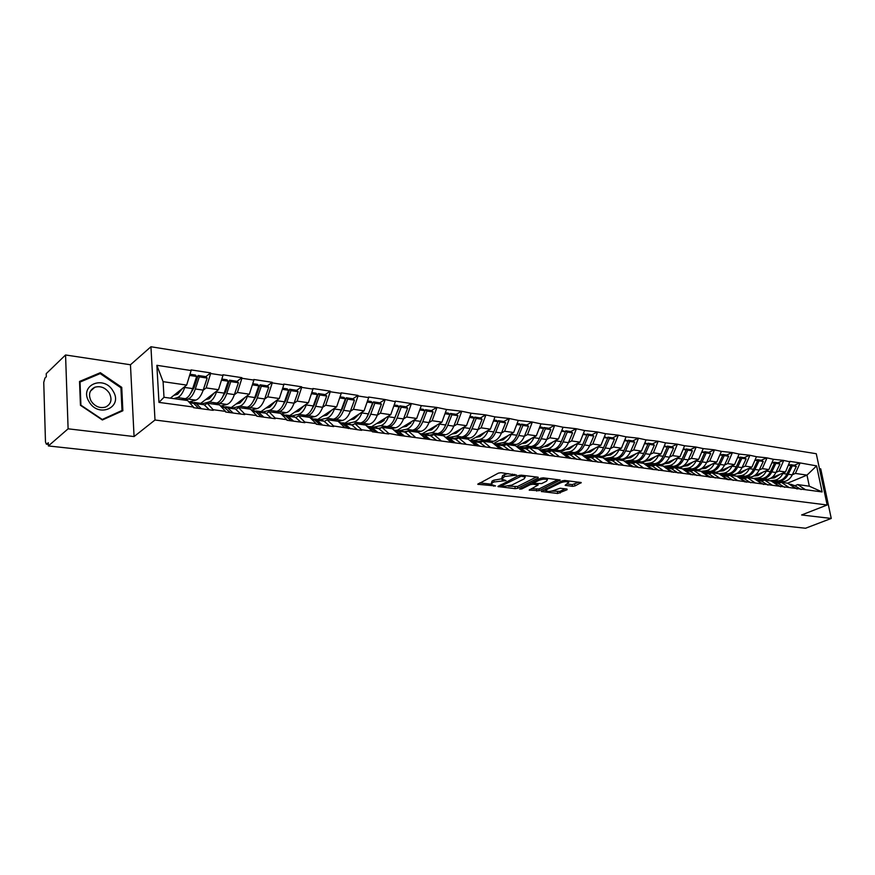 <?xml version="1.0" encoding="UTF-8"?>
<svg xmlns="http://www.w3.org/2000/svg" width="875" height="875" viewBox="0 0 875 875"><rect width="100%" height="100%" fill="white"/><g stroke="black" fill="none" stroke-linecap="round" stroke-linejoin="round"><path stroke-width="1.31" d="M516.655 475.114L501.003 472.697L498.378 473.123L477.772 484.28L495.578 485.953L491.323 484.531L492.341 482.836L494.014 481.961L506.023 480.583L501.802 479.139L504.558 476.503L516.655 475.114M572.491 486.336L574.973 485.931L581.23 482.562L564.736 480.441L562.209 480.845L541.242 491.488L557.692 493.478L567.098 489.738L566.902 489.027L560.131 488.239L554.203 490.317C550.758 491.553 548.034 491.739 546.033 490.864L546.962 489.486L560.547 482.825C564.036 481.556 566.781 481.37 568.794 482.256L565.152 485.341L572.491 486.336L572.217 484.608L578.955 482.169M134.072 436.559L130.463 364.766L65.559 354.977L68.108 428.816L134.072 436.559L154.995 420.011L827.148 504.995L801.62 514.97L831.25 518.448L805.536 528.248L48.377 445.944L48.289 442.728L46.889 443.953L48.322 444.106M68.108 428.816L48.377 445.944M538.245 477.947L538.005 477.192L521.237 475.158L518.645 475.573L497.919 486.566L515.222 488.666L517.738 488.261L538.245 477.947L538.147 477.214M543.266 477.827L560.186 480.014L539.208 490.7L529.2 490.12L538.147 484.969L532.908 484.225L530.37 484.63L521.795 488.928L519.608 489.07L540.706 478.242L543.266 477.827M154.995 420.011L150.938 346.752L816.277 453.72L827.148 504.995M794.325 465.238L799.837 462.886L789.917 461.377L785.487 471.986L770.798 478.209M799.837 462.886L816.594 465.883L822.106 491.936L399.186 435.389L388.708 433.409L388.773 433.989L372.334 431.78L372.269 431.189L361.561 429.745L361.627 430.336L333.616 425.972L333.681 426.573L316.258 424.222L316.192 423.62L304.85 422.089L304.905 422.691L286.956 420.273L286.902 419.661L275.198 418.086L275.253 418.698L256.758 416.205L256.714 415.592L244.65 413.963L244.705 414.586L225.63 412.016L225.586 411.392L213.161 409.708L213.205 410.342L193.528 407.684L193.484 407.05L158.966 402.391L156.866 365.312L191.122 370.541L186.659 385.087L170.362 398.158M205.888 376.633L210.591 372.892L191.078 369.906L191.122 370.541M210.591 372.892L210.634 373.516L222.983 375.397L218.487 389.703L200.758 403.353M237.059 381.325L241.861 377.672L222.939 374.773L222.983 375.397M241.861 377.672L241.905 378.273L253.881 380.1L249.353 394.188L231.317 407.542M267.312 385.886L272.191 382.298L253.827 379.498L253.881 380.1M272.191 382.298L272.234 382.9L283.85 384.672L279.311 398.53L260.98 411.622M296.68 390.305L301.623 386.794L283.806 384.07L283.85 384.672M301.623 386.794L301.678 387.384L312.955 389.113L308.394 402.752L289.789 415.57M325.194 394.603L330.203 391.158L312.9 388.522L312.955 389.113M330.203 391.158L330.258 391.748L341.217 393.411L336.634 406.853L317.789 419.42M352.898 398.77L357.962 395.402L341.152 392.831L341.217 393.411M357.962 395.402L358.028 395.981L368.67 397.6L364.077 410.834L345.002 423.15M379.816 402.828L384.945 399.525L368.605 397.02L368.67 397.6M384.945 399.525L395.358 401.669L390.742 414.706L371.47 426.792M406 406.766L411.173 403.528L395.292 401.1L395.358 401.669M411.173 403.528L421.302 405.617L416.686 418.469L397.228 430.325M431.463 410.605L436.68 407.422L421.302 405.617M436.68 407.422L446.534 409.467L441.919 422.133L422.286 433.77M456.236 414.334L461.497 411.217L446.534 409.467M461.497 411.217L471.1 413.208L466.463 425.688L446.698 437.106M480.353 417.966L485.658 414.903L471.1 413.208M485.658 414.903L494.998 416.861L490.372 429.166L470.444 440.377M503.847 421.498L509.173 418.491L494.998 416.861M509.173 418.491L518.284 420.405L513.647 432.534L493.522 443.603M526.717 424.944L532.077 421.991L518.284 420.405M532.077 421.991L540.958 423.861L536.32 435.827L516.469 446.491M549.008 428.302L554.4 425.403L540.958 423.861M554.4 425.403L563.052 427.23L558.414 439.031L538.836 449.323M570.741 431.572L576.155 428.728L563.052 427.23M576.155 428.728L584.587 430.511L579.961 442.159L560.634 452.102M591.927 434.766L597.362 431.966L584.587 430.511M597.362 431.966L605.587 433.716L600.961 445.211L581.82 454.847M612.598 437.872L618.045 435.127L605.587 433.716M618.045 435.127L626.073 436.833L621.458 448.186L602.252 457.658M632.756 440.913L638.225 438.2L626.073 436.833M638.225 438.2L646.067 439.884L641.452 451.084L622.191 460.414M652.433 443.877L657.913 441.208L646.067 439.884M657.913 441.208L665.569 442.859L660.964 453.917L641.659 463.094M671.65 446.764L677.13 444.15L665.569 442.859M677.13 444.15L684.611 445.758L680.017 456.684L660.669 465.708M690.408 449.586L695.898 447.016L684.611 445.758M695.898 447.016L703.216 448.591L698.622 459.386L679.241 468.267M708.728 452.342L714.241 449.816L703.216 448.591M714.241 449.816L721.383 451.369L716.8 462.022L697.397 470.772M726.633 455.044L732.145 452.55L721.383 451.369M732.145 452.55L739.123 454.07L734.562 464.603L715.138 473.211M744.133 457.68L749.645 455.219L739.123 454.07M749.645 455.219L756.47 456.717L751.92 467.119L732.484 475.606M761.239 460.25L766.752 457.833L756.47 456.717M766.752 457.833L773.434 459.298L768.884 469.58L749.448 477.947M777.962 462.777L783.486 460.392L773.434 459.298M783.486 460.392L790.016 461.825M778.466 483.525L781.32 482.333L787.773 483.219L795.462 488.338M768.863 479.03L766.041 480.233M785.487 471.986L779.034 471.056L775.961 472.369M781.32 482.333L788.998 487.463M783.573 460.841L779.034 471.056M761.698 481.239L764.564 480.025L771.159 480.933L778.838 486.084M768.884 469.58L762.3 468.628L759.216 469.963M764.564 480.025L772.231 485.198M766.85 458.292L762.3 468.628M744.559 478.898L747.414 477.663L754.173 478.592L761.83 483.787M751.92 467.119L745.183 466.134L742.087 467.502M747.414 477.663L755.07 482.88M749.733 455.689L745.183 466.134M727.016 476.503L729.881 475.245L736.783 476.197L744.428 481.447M734.562 464.603L727.661 463.597L724.566 464.986M729.881 475.245L737.516 480.506M732.233 453.02L727.661 463.597M709.078 474.053L711.933 472.773L719.009 473.747L726.622 479.041M716.8 462.022L709.745 460.994L706.628 462.405M711.933 472.773L719.545 478.078M714.328 450.286L709.745 460.994M690.703 471.538L693.569 470.247L700.798 471.242L708.4 476.58M698.622 459.386L691.403 458.336L688.286 459.769M693.569 470.247L701.159 475.595M695.997 447.497L691.403 458.336M671.902 468.967L674.767 467.655L682.172 468.672L689.741 474.053M680.017 456.684L672.623 455.613L669.495 457.078M674.767 467.655L682.325 473.058M677.217 444.631L672.623 455.613M652.641 466.342L655.506 464.997L663.086 466.047L670.622 471.472M660.964 453.917L653.384 452.823L650.267 454.311M655.506 464.997L663.031 470.455M658 441.7L653.384 452.823M632.909 463.641L635.775 462.284L643.541 463.356L651.044 468.836M641.452 451.084L633.686 449.958L630.558 451.489M635.775 462.284L643.256 467.786M638.302 438.703L633.686 449.958M612.697 460.884L615.552 459.495L623.514 460.589L630.984 466.123M621.458 448.186L613.506 447.027L610.367 448.591M615.552 459.495L623 465.052M618.122 435.63L613.506 447.027M591.97 458.052L594.825 456.641L602.995 457.767L610.411 463.345M600.961 445.211L592.812 444.03L589.673 445.616M594.825 456.641L602.23 462.241M597.439 432.469L592.812 444.03M570.73 455.153L573.573 453.709L581.941 454.869L589.323 460.502M579.961 442.159L571.605 440.945L568.466 442.575M573.573 453.709L580.934 459.364M576.231 429.242L571.605 440.945M548.942 452.178L551.775 450.712L560.361 451.894L567.689 457.581M558.414 439.031L549.85 437.795L546.711 439.458M551.775 450.712L559.081 456.411M554.477 425.928L549.85 437.795M526.586 449.127L529.408 447.628L538.223 448.842L545.497 454.584M536.32 435.827L527.527 434.558L524.388 436.253M529.408 447.628L536.648 453.392M532.153 422.527L527.527 434.558M503.639 445.998L506.45 444.467L515.495 445.714L522.703 451.5M513.647 432.534L504.613 431.233L501.473 432.972M506.45 444.467L513.636 450.275M509.25 419.027L504.613 431.233M480.08 442.783L482.88 441.219L492.177 442.498L499.308 448.35M490.372 429.166L481.097 427.82L477.958 429.603L482.092 419.3L480.637 418.009L474.742 417.113L476.197 418.414L482.092 419.3M482.88 441.219L489.989 447.092M485.734 415.439L481.097 427.82M455.886 439.48L458.675 437.883L468.223 439.195L475.278 445.102M466.463 425.688L456.947 424.309L453.808 426.136M458.675 437.883L465.708 443.811M461.573 411.764L456.947 424.309M431.025 436.089L433.803 434.459L443.614 435.805L450.592 441.766M441.919 422.133L432.13 420.711L429.002 422.581L433.136 411.95L431.714 410.637L425.491 409.697L426.902 411.02L433.136 411.95M433.803 434.459L440.748 440.442M436.756 407.98L432.13 420.711M405.475 432.6L408.242 430.938L418.316 432.327L425.217 438.342M416.686 418.469L406.623 417.003L403.506 418.928L407.63 408.133L406.23 406.798L399.831 405.836L401.231 407.17L407.63 408.133M408.242 430.938L415.1 436.975M411.239 404.086L406.623 417.003M379.214 429.012L381.948 427.317L392.317 428.739L399.12 434.82M390.742 414.706L380.406 413.197L377.289 415.177M381.948 427.317L388.708 433.409M385.011 400.094L380.406 413.197M352.188 425.327L354.911 423.587L365.575 425.053L372.269 431.189M364.077 410.834L353.434 409.292L350.328 411.327L354.441 400.148L353.084 398.803L346.314 397.775L347.67 399.142L354.441 400.148M354.911 423.587L361.561 429.745M358.028 395.981L353.434 409.292M324.395 421.531L327.086 419.748L338.067 421.269L344.641 427.459M336.634 406.853L325.686 405.256L322.591 407.356M327.086 419.748L333.616 425.972M330.258 391.748L325.686 405.256M295.772 417.637L298.441 415.811L309.739 417.364L316.192 423.62M308.394 402.752L297.117 401.111L294.033 403.277M298.441 415.811L304.85 422.089M301.678 387.384L297.117 401.111M266.295 413.613L268.942 411.742L280.58 413.35L286.902 419.661M279.311 398.53L267.706 396.845L264.633 399.066M268.942 411.742L275.198 418.086M272.234 382.9L267.706 396.845M235.933 409.478L238.536 407.553L250.534 409.205L256.714 415.592M249.353 394.188L237.398 392.448L234.336 394.745M238.536 407.553L244.65 413.963M241.905 378.273L237.398 392.448M204.63 405.213L207.2 403.233L219.57 404.939L225.586 411.392M218.487 389.703L206.161 387.909L203.12 390.294M207.2 403.233L213.161 409.708M210.634 373.516L206.161 387.909M65.559 354.977L46.233 373.647L46.32 376.753L44.942 378.077L43.75 382.419L45.478 441.897L46.342 444.139L46.889 443.953M186.659 385.087L163.089 381.664L163.997 397.283L187.644 400.542L193.484 407.05M163.997 397.283L158.966 402.391M156.866 365.312L163.089 381.664M831.25 518.448L820.728 468.858L819.438 468.672M130.463 364.766L150.938 346.752M794.861 485.767L797.716 484.586L809.309 486.194L807.002 475.114L795.408 473.43L792.345 474.72M787.555 483.197L807.002 475.114L816.594 465.883M797.716 484.586L805.405 489.672M809.309 486.194L822.106 491.936M799.936 463.334L795.408 473.43M193.309 386.63L194.83 385.416M225.083 390.48L226.439 389.452M255.894 394.286L257.086 393.411M285.786 398.038L286.814 397.305M314.792 401.734L315.689 401.122M342.967 405.366L343.722 404.863M370.333 408.931L370.967 408.527M380.439 422.756L384.212 420.394M405.18 426.584L410.823 423.161M429.275 430.292L436.494 426.027M452.769 433.891L461.377 428.914M100.341 372.695L79.537 381.445L80.434 405.3L102.364 419.978L122.861 410.758L121.745 387.341L100.341 372.695L98.623 374.248M508.102 473.561L504.306 474.72L504.558 476.503M501.692 478.319L502.6 475.606L504.306 474.72M501.605 478.822L493.784 480.189L494.014 481.961M491.225 483.722L492.1 481.053L493.784 480.189M479.708 482.891L491.127 484.192M508.342 486.161L517.497 486.511L536.375 476.995M499.877 485.198L501.145 485.341M521.205 476.175L501.233 486.008L503.738 486.391L511.864 485.078L524.147 478.844L525.23 477.094L521.205 476.175L521.052 475.136M557.933 479.609L538.956 488.972L539.208 490.7M531.202 488.775L538.956 488.972M533.816 482.617L532.306 482.453M546.481 481.184L547.444 479.73C545.366 478.8 542.566 478.997 539.044 480.288L534.253 482.694L534.505 483.427L541.68 483.569L546.481 481.184M567.153 484.006L572.217 484.608M545.65 488.972L545.945 490.273M551.677 491.116L559.902 491.378L565.173 488.83M543.255 490.153L545.88 490.448M120.936 388.03L121.745 387.341M173.819 395.38L177.581 394.286L182.711 388.248M181.639 399.711L185.314 398.672C188.245 397.666 190.695 394.308 192.664 388.598L196.634 376.491L189.623 375.441M173.764 398.628L177.406 397.578C180.327 396.561 182.766 393.181 184.734 387.461L185.095 386.334M189.667 401.833L195.781 400.127C198.734 399.12 201.206 395.784 203.186 390.108L207.167 378.066L205.953 376.644L198.1 375.462L199.303 376.884L207.167 378.066M184.286 400.083L187.961 399.044L195.781 400.127M189.984 374.238L195.442 375.058L196.634 376.491M190.87 401.997L193.627 403.32L198.745 408.395M201.392 403.441L204.17 404.764L209.344 409.817M192.478 402.456L196.295 403.681L201.425 408.756M199.303 376.884L195.333 388.981C193.353 394.68 190.903 398.038 187.961 399.044M189.667 394.953L194.141 387.537L198.1 375.462M205.417 399.766L209.213 398.716L214.419 392.842M212.964 404.031L216.716 403.025C219.713 402.041 222.206 398.748 224.197 393.127L228.189 381.216L221.462 380.209M202.617 403.714L209.048 401.964C212.034 400.969 214.517 397.666 216.497 392.022L216.858 390.961M222.425 406.328L220.631 406.077L226.877 404.436C229.895 403.462 232.4 400.181 234.391 394.603L238.405 382.747L237.158 381.347L229.545 380.198L230.781 381.609L238.405 382.747M215.534 404.381L219.286 403.386L226.877 404.436M221.834 379.039L226.964 379.805L228.189 381.216M223.059 406.416L230.508 412.672M232.63 407.728L235.473 409.041L240.778 414.05M224.011 406.755L227.839 408.002L233.111 413.022M230.781 381.609L226.778 393.498C224.788 399.109 222.294 402.402 219.286 403.386M221.353 399.087L225.553 392.077L229.545 380.198M236.075 404.02L239.892 403.014L245.175 397.283M243.37 408.22L247.188 407.247C250.239 406.295 252.777 403.058 254.778 397.534L258.803 385.809L252.35 384.847M233.417 407.848L239.75 406.219C242.791 405.256 245.317 402.008 247.319 396.463L247.658 395.434M251.344 410.036L257.053 408.614C260.127 407.663 262.664 404.447 264.677 398.956L268.713 387.297L267.433 385.897L260.05 384.792L261.319 386.192L268.713 387.297M245.853 408.559L249.692 407.586L257.053 408.614M252.722 383.688L257.534 384.409L258.803 385.809M253.028 410.528L255.916 411.841L261.319 416.817M262.938 411.884L265.847 413.197L271.283 418.162M254.592 410.933L258.431 412.191L263.834 417.156M261.319 386.192L257.283 397.895C255.281 403.408 252.744 406.645 249.692 407.586M252.12 403.08L256.025 396.484L260.05 384.792M265.836 408.144L269.686 407.192L275.023 401.592M272.88 412.289L276.773 411.337C279.88 410.419 282.439 407.236 284.462 401.8L288.509 390.261L282.33 389.342M263.134 411.917L269.555 410.342C272.65 409.412 275.198 406.219 277.211 400.761L277.561 399.787M281.148 413.908L286.355 412.672C289.472 411.753 292.042 408.592 294.066 403.189L298.123 391.705L296.822 390.327L289.647 389.244L290.948 390.633L298.123 391.705M275.297 412.617L279.202 411.677L286.355 412.672M282.702 388.205L287.219 388.883L288.509 390.261M282.734 414.608L285.688 415.909L291.2 420.842M292.348 415.931L295.323 417.233L300.88 422.155M284.266 414.98L288.127 416.248L293.65 421.181M290.948 390.633L286.891 402.15C284.878 407.575 282.308 410.758 279.202 411.677M282.012 406.919L285.611 400.75L289.647 389.244M294.744 412.158L298.616 411.239L304.008 405.77M301.547 416.238L305.506 415.319C308.656 414.422 311.248 411.294 313.283 405.945L317.352 394.592L311.413 393.706M291.966 415.877L298.484 414.345C301.634 413.448 304.216 410.309 306.25 404.939L306.578 403.998M310.078 417.681L314.803 416.609C317.975 415.723 320.578 412.617 322.612 407.291L326.692 395.992L325.358 394.625L318.391 393.575L319.725 394.942L326.692 395.992M303.898 416.555L307.858 415.647L314.803 416.609M311.795 392.58L316.028 393.214L317.352 394.592M311.577 418.567L314.584 419.869L320.217 424.758M320.917 419.847L323.936 421.148L329.613 426.016M313.086 418.917L316.958 420.197L322.591 425.075M319.725 394.942L315.645 406.284C313.611 411.633 311.019 414.75 307.858 415.647M311.052 410.605L314.333 404.906L318.391 393.575M322.82 416.062L326.714 415.177L332.161 409.839M329.405 420.077L333.419 419.191C336.613 418.316 339.238 415.242 341.283 409.97L345.373 398.792L339.675 397.939M319.977 419.716L326.605 418.239C329.787 417.364 332.402 414.28 334.447 408.997L334.775 408.089M338.177 421.367L342.453 420.438C345.669 419.573 348.305 416.522 350.35 411.283L343.58 410.309C341.534 415.57 338.909 418.633 335.705 419.508L342.453 420.438M331.691 420.383L335.705 419.508M340.047 396.834L344.017 397.436L345.373 398.792M339.598 422.417L342.65 423.708L348.392 428.553M348.677 423.664L351.75 424.955L357.514 429.778M341.075 422.745L344.958 424.025L350.7 428.859M343.58 410.309L347.67 399.142M339.281 414.159L342.234 408.931L346.314 397.775M113.116 391.169C104.081 374.456 78.63 385.131 89.02 401.647C98.448 418.567 123.495 407.28 113.116 391.169M109.364 393.17C105.481 387.658 100.636 385.678 94.828 387.242C89.37 390.119 88.134 394.745 91.142 401.1C95.036 406.602 99.859 408.581 105.612 407.05C111.125 404.162 112.383 399.536 109.364 393.17M93.45 403.998L92.509 403.014M102.145 419.387L80.905 405.169L80.03 382.069L100.188 373.592L120.925 387.778L122.008 410.473L101.861 419.639M120.258 411.939L122.008 410.473M350.12 419.847L354.025 419.005L359.516 413.777M351.597 424.834L353.642 424.397M356.486 423.806L360.544 422.942C363.792 422.1 366.439 419.081 368.484 413.886L372.597 402.872L367.117 402.052M347.211 423.456L353.927 422.023C357.153 421.17 359.8 418.141 361.845 412.934L362.163 412.07M365.258 425.009L369.338 424.167C372.597 423.325 375.244 420.317 377.3 415.155L381.413 404.195L380.034 402.861L373.45 401.866L374.828 403.211L381.413 404.195M358.706 424.113L362.775 423.259L369.338 424.167M351.717 424.933L352.614 425.053M367.5 400.969L371.219 401.527L372.597 402.872M366.833 426.147L369.928 427.438L375.758 432.239M375.648 427.361L378.766 428.652L384.628 433.431M368.277 426.464L372.17 427.744L378.011 432.545M374.828 403.211L370.716 414.214C368.67 419.387 366.023 422.406 362.775 423.259M366.745 417.572L373.45 401.866M376.655 423.544L380.581 422.723L386.116 417.605M378.339 428.334L381.248 427.744M382.812 427.427L386.925 426.595C390.206 425.775 392.875 422.8 394.931 417.692L399.055 406.842L393.805 406.055M373.691 427.098L380.483 425.709C383.753 424.878 386.422 421.892 388.478 416.763L388.795 415.931M391.355 428.608L395.478 427.788C398.77 426.967 401.45 424.014 403.506 418.928L397.108 418.009C395.052 423.106 392.383 426.081 389.091 426.902L395.478 427.788M384.978 427.733L389.091 426.902M372.17 427.744L379.63 428.75M394.177 404.983L397.666 405.508L399.055 406.842M394.012 429.888L402.358 435.827M401.877 430.959L405.037 432.25L410.977 436.986M394.723 430.084L398.617 431.364L404.545 436.111M397.108 418.009L401.231 407.17M393.466 420.842L399.831 405.836M379.794 428.652L379.816 428.039M402.467 427.131L406.405 426.344L411.983 421.334M404.338 431.758L408.078 431.025M408.428 430.959L412.595 430.15C415.909 429.352 418.6 426.431 420.656 421.389L424.791 410.703L419.748 409.948M399.459 430.631L406.328 429.286C409.631 428.477 412.311 425.545 414.378 420.492L414.684 419.683M416.741 432.108L420.908 431.309C424.233 430.511 426.934 427.602 429.002 422.592L422.767 421.695C420.711 426.727 418.02 429.647 414.695 430.445L420.908 431.309M398.617 431.364L406.383 432.053M410.539 431.255L414.695 430.445M420.12 408.887L423.38 409.38L424.791 410.703M419.53 433.377L428.225 439.305M427.394 434.47L430.588 435.739L436.614 440.431M420.448 433.606L424.342 434.886L430.347 439.589M422.767 421.695L426.902 411.02M419.475 423.981L425.491 409.697M405.289 432.261L405.311 431.561M427.591 430.62L431.539 429.866L437.139 424.955M429.592 435.094L437.566 433.617C440.913 432.83 443.614 429.953 445.692 424.998L449.827 414.455L444.981 413.733M424.528 434.077L431.463 432.764C434.798 431.977 437.511 429.1 439.578 424.113L439.873 423.336M441.448 435.509L445.659 434.733C449.017 433.956 451.73 431.102 453.797 426.158L457.942 415.68L456.509 414.367L450.45 413.459L451.883 414.772L457.942 415.68M430.402 435.608L432.502 435.214M435.411 434.678L439.611 433.902L445.659 434.733M445.364 412.694L448.394 413.153L449.827 414.455M444.85 436.866L453.392 442.695M452.211 437.872L455.448 439.141L461.541 443.8M445.473 437.03L449.378 438.309L455.448 442.98M451.883 414.772L447.738 425.294C445.67 430.248 442.969 433.114 439.611 433.902M444.806 426.967L450.45 413.459M452.047 434.022L456.006 433.289L461.639 428.477M454.147 438.364L461.88 436.986C465.248 436.22 467.972 433.387 470.05 428.498L474.195 418.108L469.536 417.419M448.93 437.423L455.941 436.155C459.309 435.389 462.022 432.556 464.1 427.645L464.395 426.891M465.511 438.823L469.755 438.069C473.145 437.314 475.869 434.503 477.947 429.636L472.052 428.783C469.973 433.672 467.25 436.494 463.87 437.259L469.755 438.069M455.011 438.834L457.909 438.32M459.637 438.014L463.87 437.259M469.919 416.391L472.741 416.817L474.195 418.108M469.514 440.278L477.87 445.998M476.383 441.186L479.642 442.455L485.811 447.059M469.831 440.366L473.736 441.645L479.883 446.261M472.052 428.783L476.197 418.414M469.481 429.789L474.742 417.113M475.858 437.325L479.828 436.636L485.483 431.911M478.023 441.558L485.548 440.256C488.95 439.523 491.684 436.734 493.762 431.911L497.919 421.673L493.445 420.995M472.708 440.683L479.762 439.458C483.164 438.714 485.898 435.914 487.966 431.08L488.261 430.347M488.95 442.05L493.227 441.328C496.639 440.584 499.384 437.817 501.463 433.016L505.608 422.822L504.142 421.542L498.4 420.678L499.866 421.958L505.608 422.822M478.953 441.995L482.617 441.372M483.219 441.262L487.495 440.53L493.227 441.328M493.817 419.989L496.453 420.383L497.919 421.673M503.661 449.466L494.9 443.734L493.544 443.614L501.703 449.203M499.909 444.423L503.202 445.681L509.425 450.242M499.866 421.958L495.709 432.195C493.642 437.008 490.897 439.786 487.495 440.53M493.544 432.447L498.4 420.678M499.056 440.552L503.027 439.884L508.714 435.247M501.255 444.675L508.616 443.45C512.039 442.728 514.784 439.994 516.862 435.236L521.019 425.13L516.72 424.495M495.863 443.866L502.972 442.673C506.395 441.941 509.141 439.195 511.219 434.427L511.514 433.716M511.788 445.2L516.097 444.489C519.531 443.778 522.288 441.044 524.366 436.308L528.511 426.256L527.034 424.988L521.434 424.145L522.922 425.425L528.511 426.256M502.25 445.08L510.508 443.713L516.097 444.489M517.103 423.489L519.542 423.861L521.019 425.13M516.972 446.895L524.902 452.331M522.834 447.573L526.148 448.82L532.427 453.348M516.83 446.786L520.548 448.055L526.816 452.583M522.922 425.425L518.766 435.509C516.688 440.256 513.931 442.991 510.508 443.713M517.038 434.809L521.434 424.145M521.664 443.702L525.634 443.045L531.344 438.506M523.841 447.727L531.081 446.567C534.527 445.867 537.294 443.166 539.372 438.473L543.528 428.509L539.394 427.886M518.438 446.961L525.591 445.802C529.036 445.102 531.792 442.389 533.87 437.675L534.155 436.986M534.045 448.262L538.377 447.573C541.833 446.873 544.6 444.194 546.678 439.523L550.834 429.603L549.336 428.345L543.889 427.525L545.377 428.783L550.834 429.603M524.923 448.098L532.93 446.819L538.377 447.573M539.777 426.912L542.041 427.252L543.528 428.509M539.831 450.111L547.509 455.372M545.169 450.636L548.516 451.872L554.837 456.367M539.536 449.87L543.047 451.128L549.369 455.623M545.377 428.783L541.22 438.736C539.142 443.428 536.375 446.119 532.93 446.819M543.495 428.477L543.889 427.525M543.703 446.764L547.673 446.141L553.394 441.678M545.781 450.723L552.989 449.597C556.456 448.919 559.234 446.261 561.312 441.623L565.469 431.802L561.488 431.2M540.444 449.98L547.641 448.864C551.097 448.164 553.864 445.495 555.953 440.858L556.227 440.18M555.745 451.259L560.098 450.592C563.577 449.903 566.355 447.256 568.433 442.652L572.589 432.873L571.08 431.627L565.764 430.817L567.273 432.075L572.589 432.873M546.995 451.052L554.794 449.848L560.098 450.592M561.87 430.238L565.469 431.802M562.155 453.283L569.538 458.347M566.945 453.622L570.303 454.858L576.68 459.309M561.663 452.9L564.977 454.125L571.342 458.587M567.273 432.075L563.117 441.886C561.039 446.512 558.261 449.17 554.794 449.848M565.381 431.725L565.764 430.817M565.184 449.761L569.166 449.148L574.897 444.762M567.109 453.644L574.35 452.561C577.839 451.894 580.617 449.269 582.695 444.708L586.852 435.006L583.034 434.438M561.936 452.922L569.133 451.839C572.611 451.161 575.389 448.536 577.467 443.953L577.752 443.297M576.909 454.169L581.295 453.523C584.773 452.856 587.562 450.253 589.641 445.703L593.797 436.045L592.277 434.809L587.103 434.033L588.612 435.269L593.797 436.045M568.498 453.939L576.111 452.802L581.295 453.523M583.406 433.475L586.852 435.006M584.03 456.455L591.008 461.234M588.164 456.542L591.555 457.767L597.975 462.175M583.231 455.853L586.359 457.056L592.769 461.475M588.612 435.269L584.456 444.959C582.378 449.52 579.6 452.134 576.111 452.802M586.72 434.908L587.103 434.033M586.141 452.67L590.122 452.08L595.875 447.77M587.913 456.498L595.186 455.448C598.686 454.792 601.475 452.211 603.553 447.705L607.709 438.134L604.034 437.587M583.122 455.766L590.1 454.738C593.589 454.081 596.378 451.489 598.456 446.972L598.73 446.337M591.686 457.855L592.648 457.723M597.559 457.012L601.956 456.389C605.456 455.733 608.256 453.162 610.334 448.678L614.48 439.152L612.959 437.927L607.906 437.161L609.427 438.397L614.48 439.152M589.444 456.761L596.903 455.689L601.956 456.389M604.417 436.636L607.709 438.134M605.861 459.922L611.942 464.056M608.88 459.386L612.281 460.6L618.734 464.975M604.286 458.741L613.659 464.286M609.427 438.397L605.27 447.956C603.192 452.452 600.403 455.033 596.903 455.689M607.545 438.003L607.906 437.161M606.594 455.525L610.575 454.945L616.328 450.712M608.213 459.288L615.519 458.259C619.03 457.625 621.83 455.077 623.908 450.636L628.053 441.186L624.52 440.661M603.98 458.5L610.553 457.57C614.064 456.936 616.853 454.377 618.931 449.914L619.205 449.291M612.205 460.556L613.834 460.327M617.706 459.791L622.125 459.178C625.647 458.544 628.436 456.017 630.514 451.587L634.67 442.181L633.128 440.967L628.195 440.223L629.727 441.438L634.67 442.181M609.831 459.528L617.192 458.5L622.125 459.178M624.903 439.72L628.053 441.186M627.594 463.608L632.352 466.802M629.081 462.153L632.494 463.367L638.991 467.698M624.837 461.562L634.036 467.031M629.727 441.438L625.581 450.877C623.503 455.317 620.703 457.855 617.192 458.5M627.845 441.022L628.195 440.223M626.555 458.292L630.525 457.745L636.3 453.578M628.031 462.011L635.37 461.016C638.892 460.392 641.692 457.877 643.77 453.491L647.916 444.161L644.514 443.658M624.323 461.191L630.514 460.337C634.036 459.714 636.836 457.198 638.914 452.791L639.177 452.189M632.231 463.192L634.495 462.886M637.383 462.503L641.812 461.902C645.345 461.289 648.145 458.795 650.223 454.42L654.358 445.134L652.816 443.931L648.003 443.209L649.545 444.412L654.358 445.134M629.661 462.23L637 461.234L641.812 461.902M644.886 442.739L647.916 444.161M648.769 467.173L652.28 469.492M648.791 464.866L652.225 466.069L658.744 470.367M644.886 464.33L653.92 469.711M649.545 444.412L645.4 453.72C643.322 458.106 640.522 460.611 637 461.234M647.664 443.975L648.003 443.209M646.034 461.005L650.016 460.469L655.78 456.378M647.38 464.669L654.741 463.695C658.273 463.083 661.073 460.611 663.152 456.28L667.297 447.07L664.016 446.578M644.175 463.816L650.005 463.039C653.538 462.427 656.338 459.944 658.416 455.591L658.678 455M651.755 465.784L654.642 465.402M656.589 465.15L661.041 464.57C664.573 463.958 667.373 461.497 669.452 457.188L673.586 448.011L672.044 446.819L667.341 446.119L668.883 447.311L673.586 448.011M648.977 464.888L656.338 463.914L661.041 464.57M664.398 445.67L667.297 447.07M669.419 470.608L671.716 472.106M668.041 467.502L671.486 468.705L678.037 472.959M664.475 467.042L673.323 472.325M668.883 447.311L664.748 456.509C662.67 460.841 659.87 463.312 656.338 463.914M667.013 446.852L667.341 446.119M665.066 463.663L669.036 463.137L674.811 459.113M666.28 467.261L673.662 466.32C677.206 465.719 680.006 463.28 682.084 459.003L686.219 449.914L683.069 449.433M663.556 466.386L669.036 465.675C672.569 465.073 675.38 462.634 677.447 458.336L677.709 457.756M670.819 468.311L674.297 467.863M675.347 467.731L679.809 467.163C683.353 466.572 686.164 464.155 688.231 459.889L692.366 450.833L690.812 449.652L686.219 448.963L687.772 450.144L692.366 450.833M667.833 467.48L675.216 466.528L679.809 467.163M683.441 448.536L686.219 449.914M689.555 473.922L690.703 474.666M686.842 470.083L690.298 471.275L696.872 475.497M683.616 469.7L692.267 474.873M687.772 450.144L683.637 459.222C681.57 463.498 678.759 465.938 675.216 466.528M685.902 449.663L686.219 448.963M683.659 466.244L687.619 465.741L693.405 461.781M684.742 469.798L692.136 468.88C695.691 468.289 698.502 465.894 700.569 461.661L704.692 452.681L701.663 452.222M682.478 468.891L687.619 468.245C691.173 467.666 693.973 465.248 696.052 461.005L696.303 460.447M689.413 470.783L693.481 470.28M693.678 470.258L698.152 469.711C701.706 469.131 704.517 466.736 706.584 462.525L710.708 453.578L709.144 452.408L704.659 451.73L706.212 452.911L710.708 453.578M686.263 470.006L693.667 469.087L698.152 469.711M702.045 451.336L704.692 452.681M708.411 476.634L709.242 477.159M705.206 472.609L708.673 473.791L715.258 477.98M702.319 472.303L710.763 477.367M706.212 452.911L702.089 461.88C700.022 466.102 697.211 468.508 693.667 469.087M704.342 452.419L704.659 451.73M701.816 468.781L705.775 468.289L711.561 464.384M702.789 472.27L710.205 471.373C713.759 470.805 716.57 468.431 718.637 464.264L722.75 455.383L719.841 454.956M700.962 471.352L705.786 470.761C709.341 470.192 712.152 467.808 714.219 463.619L714.47 463.072M707.58 473.211L716.067 472.194C719.633 471.625 722.444 469.263 724.5 465.106L728.623 456.269L727.059 455.109L722.673 454.442L724.237 455.613L728.623 456.269M704.277 472.478L711.681 471.581L716.067 472.194M720.212 454.081L722.75 455.383M726.644 479.161L727.344 479.598M723.144 475.07L726.622 476.252L733.228 480.397M720.606 474.863L728.831 479.806M724.237 455.613L720.114 464.472C718.058 468.65 715.247 471.012 711.681 471.581M722.367 455.098L722.673 454.442M719.567 471.253L723.527 470.772L729.302 466.933M720.431 474.698L727.847 473.823C731.413 473.266 734.223 470.925 736.28 466.802L740.392 458.03L737.592 457.614M719.02 473.758L723.527 473.222C727.092 472.664 729.903 470.312 731.97 466.178L732.222 465.642M725.309 475.584L733.589 474.622C737.155 474.064 739.966 471.734 742.022 467.622L746.134 458.894L744.559 457.745L740.283 457.1L741.847 458.248L746.134 458.894M721.875 474.895L729.302 474.02L733.589 474.622M737.964 456.75L740.392 458.03M744.461 481.633L745.03 481.983M740.677 477.477L744.155 478.647L750.783 482.759M738.511 477.378L746.495 482.18M741.847 458.248L737.734 467.009C735.678 471.133 732.867 473.473 729.302 474.02M739.977 457.734L740.283 457.1M736.925 473.659L740.873 473.2L746.648 469.416M737.997 477.028L745.106 476.208C748.672 475.672 751.483 473.353 753.539 469.284L757.641 460.622L754.939 460.217M736.4 476.142L740.884 475.628C744.45 475.081 747.261 472.762 749.317 468.672L749.569 468.147M742.634 477.903L750.717 476.984C754.283 476.448 757.094 474.152 759.15 470.083L763.252 461.464L761.677 460.316L757.487 459.692L759.062 460.83L763.252 461.464M739.091 477.258L746.528 476.405L750.717 476.984M755.311 459.364L757.641 460.622M757.816 479.828L761.305 480.998L767.944 485.078M756.033 479.861L763.744 484.509M759.062 460.83L754.961 469.481C752.905 473.561 750.094 475.869 746.528 476.405M757.203 460.294L757.487 459.692M753.9 476.033L757.837 475.584L763.602 471.855M755.212 479.303L761.983 478.548C765.548 478.013 768.359 475.737 770.405 471.702L774.495 463.148L771.903 462.755M753.364 478.483L757.848 477.98C761.414 477.444 764.225 475.158 766.281 471.111L766.533 470.597M759.566 480.178L767.462 479.314C771.039 478.778 773.85 476.514 775.895 472.5L779.986 463.969L778.411 462.842L774.309 462.219L775.884 463.356L779.986 463.969M755.923 479.566L763.372 478.745L767.462 479.314M772.275 461.912L774.495 463.148M774.583 482.125L778.072 483.284L784.722 487.331M773.227 482.322L780.62 486.784M775.884 463.356L771.794 471.909C769.748 475.934 766.938 478.209 763.372 478.745M774.036 462.809L774.309 462.219M770.58 478.33L774.419 477.903L780.194 474.228M772.056 481.534L778.477 480.834C782.053 480.309 784.864 478.067 786.909 474.075L790.989 465.62L788.495 465.248M769.945 480.769L774.441 480.277C778.017 479.752 780.817 477.498 782.873 473.495L783.114 472.992M776.103 482.409L783.847 481.578C787.423 481.064 790.234 478.822 792.28 474.852L796.348 466.43L794.773 465.303L790.77 464.702L792.345 465.828L796.348 466.43M772.483 481.819L779.844 481.02L783.847 481.578M788.867 464.417L790.989 465.62M778.356 483.459L779.111 483.252M790.978 484.378L794.467 485.527L801.128 489.541M790.18 484.827L797.114 489.005M792.345 465.828L788.266 474.272C786.22 478.253 783.409 480.506 779.844 481.02M790.497 465.27L790.77 464.702M512.717 474.119L512.859 475.169M502.6 475.606L502.841 477.389M504.087 479.85L504.23 480.867M502.064 479.336L502.25 480.637M492.1 481.053L492.341 482.836M493.653 485.242L493.795 486.238M478.308 483.623L478.417 484.498M514.697 474.359L514.839 475.409M517.497 486.511L517.738 488.261M514.97 486.916L515.222 488.666M498.433 485.942L498.542 486.773M519.236 475.355L519.389 476.47M501.298 484.466L501.463 485.636M523.13 475.387L523.272 476.427M559.705 479.828L559.814 480.561M536.462 489.377L536.714 491.094M529.681 489.53L529.791 490.317M537.414 483.766L537.556 484.772M532.656 482.475L532.908 484.225M530.217 483.503L530.37 484.63M521.631 487.802L521.795 488.928M538.88 479.161L539.044 480.288M534.089 481.556L534.253 482.694M565.589 484.772L565.709 485.527M560.383 481.742L560.547 482.825M546.809 488.403L546.962 489.486M566.989 489.038L567.098 489.738M559.902 491.378L560.153 493.073M557.441 491.772L557.692 493.478M541.712 490.908L541.822 491.673M580.738 482.377L580.858 483.098M574.711 484.214L574.973 485.931M177.406 397.578L185.314 398.672M184.734 387.461L192.664 388.598M189.645 402.773L193.627 403.32M196.295 403.681L204.17 404.764M195.333 388.981L203.186 390.108M209.048 401.964L216.716 403.025M216.497 392.022L224.197 393.127M221.637 407.148L225.247 407.641M227.839 408.002L235.473 409.041M226.778 393.498L234.391 394.603M239.75 406.219L247.188 407.247M247.319 396.463L254.778 397.534M252.656 411.392L255.916 411.841M258.431 412.191L265.847 413.197M257.283 397.895L264.677 398.956M269.555 410.342L276.773 411.337M277.211 400.761L284.462 401.8M282.745 415.516L285.688 415.909M288.127 416.248L295.323 417.233M286.891 402.15L294.066 403.189M298.484 414.345L305.506 415.319M306.25 404.939L313.283 405.945M311.959 419.508L314.584 419.869M316.958 420.197L323.936 421.148M315.645 406.284L322.612 407.291M326.605 418.239L333.419 419.191M334.447 408.997L341.283 409.97M340.32 423.391L342.65 423.708M344.958 424.025L351.75 424.955M353.927 422.023L360.544 422.942M361.845 412.934L368.484 413.886M367.872 427.164L369.928 427.438M370.716 414.214L377.3 415.155M380.483 425.709L386.925 426.595M388.478 416.763L394.931 417.692M394.647 430.828L396.441 431.069M406.328 429.286L412.595 430.15M414.378 420.492L420.656 421.389M420.678 434.383L422.231 434.602M424.342 434.886L430.588 435.739M431.463 432.764L437.566 433.617M439.578 424.113L445.692 424.998M446.009 437.85L447.311 438.025M449.378 438.309L455.448 439.141M447.738 425.294L453.797 426.158M455.941 436.155L461.88 436.986M464.1 427.645L470.05 428.498M470.641 441.219L471.723 441.372M473.736 441.645L479.642 442.455M479.762 439.458L485.548 440.256M487.966 431.08L493.762 431.911M494.627 444.5L495.491 444.62M497.448 444.894L503.202 445.681M495.709 432.195L501.463 433.016M502.972 442.673L508.616 443.45M511.219 434.427L516.862 435.236M517.967 447.694L518.645 447.792M520.548 448.055L526.148 448.82M518.766 435.509L524.366 436.308M525.591 445.802L531.081 446.567M533.87 437.675L539.372 438.473M543.047 451.128L548.516 451.872M541.22 438.736L546.678 439.523M547.641 448.864L552.989 449.597M555.953 440.858L561.312 441.623M564.977 454.125L570.303 454.858M563.117 441.886L568.433 442.652M569.133 451.839L574.35 452.561M577.467 443.953L582.695 444.708M586.359 457.056L591.555 457.767M584.456 444.959L589.641 445.703M590.1 454.738L595.186 455.448M598.456 446.972L603.553 447.705M607.217 459.911L612.281 460.6M605.27 447.956L610.334 448.678M610.553 457.57L615.519 458.259M618.931 449.914L623.908 450.636M627.55 462.689L632.494 463.367M625.581 450.877L630.514 451.587M630.514 460.337L635.37 461.016M638.914 452.791L643.77 453.491M647.402 465.412L652.225 466.069M645.4 453.72L650.223 454.42M650.005 463.039L654.741 463.695M658.416 455.591L663.152 456.28M666.783 468.059L671.486 468.705M664.748 456.509L669.452 457.188M669.036 465.675L673.662 466.32M677.447 458.336L682.084 459.003M685.694 470.652L690.298 471.275M683.637 459.222L688.231 459.889M687.619 468.245L692.136 468.88M696.052 461.005L700.569 461.661M704.178 473.178L708.673 473.791M702.089 461.88L706.584 462.525M705.786 470.761L710.205 471.373M714.219 463.619L718.637 464.264M722.225 475.65L726.622 476.252M720.114 464.472L724.5 465.106M723.527 473.222L727.847 473.823M731.97 466.178L736.28 466.802M739.867 478.056L744.155 478.647M737.734 467.009L742.022 467.622M740.884 475.628L745.106 476.208M749.317 468.672L753.539 469.284M757.116 480.419L761.305 480.998M754.961 469.481L759.15 470.083M757.848 477.98L761.983 478.548M766.281 471.111L770.405 471.702M773.97 482.727L778.072 483.284M771.794 471.909L775.895 472.5M774.441 480.277L778.477 480.834M782.873 473.495L786.909 474.075M790.453 484.98L794.467 485.527M788.266 474.272L792.28 474.852M46.43 444.15L48.333 444.358M501.047 484.597L501.211 485.833M525.022 475.617L525.23 477.094M537.983 483.831L538.147 484.969M547.236 478.308L547.444 479.73M533.695 481.753L533.87 482.989M568.586 480.911L568.794 482.256M188.672 401.691L191.494 402.084M194.163 402.445L202.027 403.528M225.652 406.766L233.275 407.816M251.628 410.331L253.684 410.616M256.2 410.966L263.594 411.983M281.695 414.466L283.402 414.695M285.841 415.034L293.027 416.019M310.887 418.469L312.266 418.666M314.628 418.983L321.606 419.945M339.227 422.363L340.288 422.505M342.595 422.822L349.366 423.752M90.42 391.169L94.828 387.242M366.767 426.147L367.533 426.245M369.764 426.552L376.359 427.459M396.189 430.183L402.598 431.058M421.881 433.705L428.116 434.569M446.884 437.139L452.944 437.97M471.209 440.486L477.116 441.295M494.9 443.734L500.653 444.522M517.978 446.906L523.578 447.672M540.466 449.991L545.923 450.734M562.373 452.998L567.7 453.731M583.745 455.93L588.93 456.641M604.581 458.795L609.645 459.484M624.903 461.584L629.847 462.262M644.875 464.319L649.567 464.964M664.42 467.009L668.817 467.611M683.506 469.623L687.619 470.192M702.144 472.183L705.983 472.708M720.355 474.688L723.92 475.18M738.139 477.127L741.464 477.586M755.53 479.511L758.603 479.938M772.516 481.852L775.359 482.234M789.141 484.127L791.755 484.487"/></g></svg>
